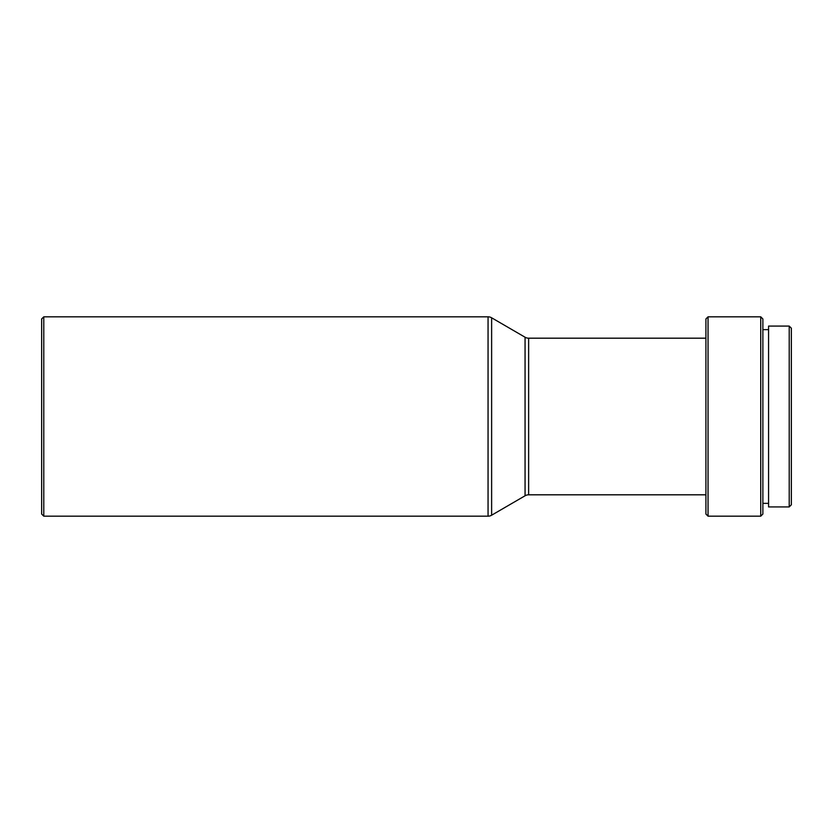 <?xml version="1.0" encoding="UTF-8"?>
<svg xmlns="http://www.w3.org/2000/svg" width="833" height="833" viewBox="0 0 833 833"><rect width="100%" height="100%" fill="white"/><g stroke="black" fill="none" stroke-linecap="round" stroke-linejoin="round"><path stroke-width="1.25" d="M789.215 506.922L791.35 504.788L791.35 328.212L789.215 326.078L789.215 506.922L789.215 326.078L768.567 326.078L768.567 506.922L789.215 506.922L768.567 506.922L768.567 326.078L789.215 326.078L791.35 328.212L791.35 504.788L789.215 506.922M762.872 503.361L768.567 503.361L762.872 503.361M768.567 329.639L762.872 329.639L768.567 329.639M760.737 516.179L762.872 514.044L762.872 318.956L760.737 316.821L760.737 516.179L760.737 316.821L708.05 316.821L708.05 516.179L760.737 516.179L708.05 516.179L708.05 316.821L705.915 318.956L705.915 514.044L708.05 516.179L705.915 514.044L705.915 318.956L708.05 316.821L760.737 316.821L762.872 318.956L762.872 514.044L760.737 516.179M528.632 494.812L705.915 494.812L528.632 494.812A7.122 7.122 0 0 0 525.061 495.781A7.122 7.122 0 0 1 528.632 494.812L528.632 338.188A7.122 7.122 0 0 1 525.061 337.219L491.626 317.789L491.626 515.211L525.061 495.781L525.061 337.219A7.122 7.122 0 0 0 528.632 338.188L528.632 494.812M705.915 338.188L528.632 338.188L705.915 338.188M491.626 515.211L491.626 317.789A7.122 7.122 0 0 0 488.055 316.821L488.055 516.179A7.122 7.122 0 0 0 491.626 515.211A7.122 7.122 0 0 1 488.055 516.179L488.055 316.821L43.785 316.821L43.785 516.179L488.055 516.179L43.785 516.179L43.785 316.821L41.65 318.956L41.65 514.044L43.785 516.179L41.65 514.044L41.65 318.956L43.785 316.821L488.055 316.821A7.122 7.122 0 0 1 491.626 317.789L525.061 337.219L525.061 495.781L491.626 515.211"/></g></svg>
